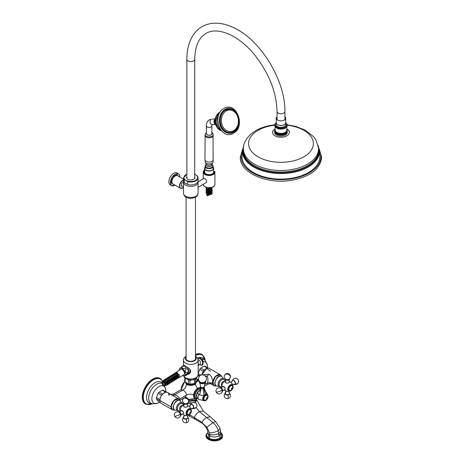 <?xml version="1.0" encoding="UTF-8"?>
<svg xmlns="http://www.w3.org/2000/svg" width="464" height="464" viewBox="0 0 464 464"><rect width="100%" height="100%" fill="white"/><g stroke="black" fill="none" stroke-linecap="round" stroke-linejoin="round"><path stroke-width="0.7" d="M195.118 398.593L188.471 399.376L195.118 398.593M186.151 397.602L185.704 397.062L186.151 397.602M179.846 400.374L185.38 397.178L186.586 395.021L179.945 398.854C178.733 396.679 176.906 395.38 174.464 394.957L182.891 390.096C184.968 391.245 186.197 392.886 186.586 395.021L179.945 398.854L179.284 399.382L179.945 398.854L179.643 399.904L179.945 398.854C178.391 396.488 176.564 395.189 174.464 394.957L172.44 395.409L170.039 393.895L176.14 397.416L172.44 395.409L174.464 394.957L182.891 390.096C184.962 391.256 186.197 392.892 186.586 395.021C189.039 393.861 191.446 393.861 193.813 395.021C191.441 393.861 189.034 393.861 186.586 395.021L185.38 397.178L185.861 397.062L185.461 396.888M181.383 389.499L184.388 382.139A9.431 9.431 0 0 0 181.36 389.366M198.679 380.979L196.84 381.46L198.679 380.979L196.69 380.683L198.679 380.979M180.751 389.864L182.891 390.096C184.95 388.675 186.145 386.756 186.476 384.331L184.759 381.333L186.476 384.331C189.3 385.717 192.171 385.717 195.095 384.331L196.626 380.851L196.858 381.582L195.095 384.331L197.734 388.873L195.095 384.331C192.212 385.706 189.335 385.706 186.476 384.331C186.174 386.721 184.974 388.641 182.891 390.096L180.763 389.859L173.698 393.942L174.464 394.957L173.698 393.942C171.721 394.499 170.503 394.481 170.039 393.895L167.527 392.445A6.287 3.631 120 0 0 162.684 394.127A6.287 3.631 120 0 0 159.941 400.455A6.287 3.631 120 0 0 161.24 403.338L172.37 409.758L171.054 406.876A6.287 3.631 120 0 0 172.359 409.753L172.382 409.77A6.287 3.631 120 0 0 173.542 410.066M159.941 400.455L171.054 406.876L173.809 400.536L178.657 398.872A6.287 3.631 120 0 0 178.646 398.86A6.287 3.631 120 0 0 173.797 400.548A6.287 3.631 120 0 0 171.054 406.876L159.941 400.455C159.662 393.994 169.105 388.542 168.832 395.322L170.039 393.895M199.961 387.631L200.686 386.906L199.961 387.631M209.131 382.725L214.055 385.694A6.287 3.631 -60 0 1 212.738 382.812L207.739 382.812L204.473 384.691L207.739 382.812C208.145 379.697 207.93 377.464 207.101 376.118L205.859 376.832L207.101 376.118L205.25 376.037L207.101 376.118L209.131 374.228L202.269 374.871L209.131 374.228L207.101 376.118C207.913 377.093 208.121 379.32 207.739 382.812L207.872 384.192L207.739 382.812L212.738 382.812L215.493 376.472L220.342 374.808A6.287 3.631 120 0 0 220.33 374.796A6.287 3.631 120 0 0 215.052 376.965L212.785 382.052L214.037 385.688L212.738 382.812C212.738 378.914 211.532 376.049 209.131 374.228C211.538 376.043 212.738 378.908 212.738 382.812A6.287 3.631 -60 0 1 215.482 376.484A6.287 3.631 -60 0 1 220.33 374.796L209.212 368.381A6.287 3.631 -60 0 0 201.782 374.924L206.666 368.393L210.517 371.258M211.538 384.244L212.738 382.812L211.538 384.244C211.085 383.653 209.867 383.641 207.872 384.192L204.23 386.297M195.547 382.91A5.11 2.952 180 0 1 192.224 384.679A5.11 2.952 180 0 1 185.849 382.603A5.11 2.952 180 0 0 192.224 384.679L192.224 384.064L192.224 384.679A5.11 2.952 180 0 0 195.547 382.91M207.101 383.177L207.872 384.192M181.383 389.296L184.388 382.139M196.661 399.191L196.701 400.072L195.205 402.613M187.758 403.552L191.191 403.842M196.701 400.072L203.336 411.098L199.392 411.62L196.179 407.491M189.498 414.601L194.445 417.71C195.095 415.239 196.748 413.209 199.392 411.62L212.912 422.623C215.238 424.49 217.048 427.17 218.353 430.65L218.851 435.98L220.673 433.411L220.632 431.178L218.851 433.457C215.882 434.901 212.883 435.232 209.844 434.443L209.96 435.98L208.139 433.411L207.808 431.34C206.503 428.104 206.805 427.57 202.559 423.504L202.194 422.495C202.6 420.773 204.067 419.102 206.602 417.484L210.192 416.782L215.673 421.538L212.912 422.623L206.787 427.182L209.484 432.784L209.844 434.443M194.08 417.519L194.781 419.009L202.553 423.499M220.667 432.605L221.867 433.991L222.268 435.499L219.965 438.706C216.259 440.464 212.553 440.464 208.846 438.706L206.544 435.499L206.944 433.991L208.081 432.651M199.259 381.391A3.289 1.897 0 0 0 199.439 382.603A3.289 1.897 0 0 0 204.781 383.189A3.289 1.897 0 0 0 205.471 382.603L204.224 386.576A1.769 1.021 0 0 1 203.708 387.295A1.769 1.021 0 0 1 201.208 387.295A1.769 1.021 0 0 1 200.686 386.576L201.208 388.293L199.555 394.986L198.76 394.371A4.953 2.859 120 0 0 198.024 397.288A4.953 2.859 120 0 0 198.667 399.255L197.241 397.758A4.362 2.517 120 0 1 196.672 396.024A4.362 2.517 120 0 1 197.554 393.031L198.76 394.371M202.994 388.316L203.951 395.67L205.233 394.435L206.515 394.191L204.137 387.655L202.994 388.316L201.208 388.293M204.137 387.655L204.224 387.434C204.415 389.708 205.007 391.268 206.004 392.115L206.515 394.191L207.135 394.435A3.538 2.042 120 0 0 207.002 394.348A3.538 2.042 120 0 0 204.038 395.566A3.538 2.042 120 0 0 203.464 400.473A3.538 2.042 120 0 0 203.609 400.542L203.951 395.67L199.555 394.986M199.758 390.688A4.362 2.517 120 0 0 197.554 393.031M197.902 398.454L196.115 398.849C194.723 398.889 193.871 397.932 193.552 395.978A5.939 3.428 -60 0 1 198.151 388.008A5.939 3.428 -60 0 1 199.746 387.655M204.224 387.434L204.224 386.576M182.671 405.623A2.453 1.415 120 0 0 182.567 405.548A2.453 1.415 120 0 0 180.502 406.4A2.453 1.415 120 0 0 180.107 409.805A2.453 1.415 120 0 0 180.223 409.863M176.14 397.416L178.646 398.86A6.287 3.631 120 0 0 173.368 401.035L171.1 406.116L172.359 409.753M224.356 381.559A2.453 1.415 120 0 0 224.245 381.483A2.453 1.415 120 0 0 222.186 382.33A2.453 1.415 120 0 0 221.792 385.741A2.453 1.415 120 0 0 221.908 385.793M207.408 368.155L204.102 366.142A6.131 3.538 120 0 1 205.065 366.229L208.301 368.097M204.572 369.854L204.143 370.017A6.131 3.538 -60 0 0 203.731 370.487A6.131 3.538 -60 0 0 203.18 371.217L203.058 371.786M207.478 368.091A6.131 3.538 -60 0 1 207.942 368.085M199.236 376.542L198.151 374.883M198.134 373.566L199.804 369.269L203.18 371.217M204.102 366.142L200.767 368.068A6.131 3.538 120 0 0 200.355 368.532A6.131 3.538 120 0 0 199.804 369.269M198.151 374.86L199.862 375.846M198.151 373.578L200.929 375.179M200.767 368.068L204.143 370.017M165.729 392.219L162.417 390.207A6.131 3.538 120 0 1 163.386 390.294L166.617 392.161M162.887 393.919L162.464 394.087A6.131 3.538 -60 0 0 162.052 394.551A6.131 3.538 -60 0 0 161.495 395.282L161.373 395.85M165.799 392.161A6.131 3.538 -60 0 1 166.257 392.155M160.063 399.197L159.831 399.579A6.131 3.538 -60 0 0 159.831 400.867L159.97 401.029M160.538 402.688L158.12 401.29L156.455 398.918L159.831 400.867M162.417 390.207L159.082 392.132A6.131 3.538 120 0 0 158.671 392.602A6.131 3.538 120 0 0 158.12 393.333L156.455 397.631A6.131 3.538 120 0 0 156.455 398.918M156.455 397.631L159.831 399.579M158.12 393.333L161.495 395.282M159.082 392.132L162.464 394.087M207.727 396.389A2.749 1.589 120 0 0 204.856 396.297A2.749 1.589 120 0 0 203.882 399.278A2.749 1.589 120 0 0 205.598 400.078L206.886 399.081L207.727 396.389M232.145 384.807A3.538 2.042 120 0 0 232.012 384.72A3.538 2.042 120 0 0 229.048 385.944A3.538 2.042 120 0 0 228.474 390.845A3.538 2.042 120 0 0 228.619 390.914A3.538 2.042 -60 0 1 227.899 388.136A3.538 2.042 -60 0 1 230.243 384.894A3.538 2.042 -60 0 1 231.443 384.557A3.538 2.042 -60 0 1 232.145 384.807M232.737 386.767A2.749 1.589 120 0 0 229.866 386.669A2.749 1.589 120 0 0 228.897 389.65A2.749 1.589 120 0 0 230.608 390.45L231.896 389.458L232.737 386.767M190.466 408.877A3.538 2.042 120 0 0 190.333 408.784A3.538 2.042 120 0 0 187.363 410.008A3.538 2.042 120 0 0 186.795 414.909A3.538 2.042 120 0 0 186.94 414.984A3.538 2.042 -60 0 1 186.215 412.206A3.538 2.042 -60 0 1 188.564 408.958A3.538 2.042 -60 0 1 189.759 408.622A3.538 2.042 -60 0 1 190.466 408.877M191.052 410.831A2.749 1.589 120 0 0 188.187 410.739A2.749 1.589 120 0 0 187.212 413.72A2.749 1.589 120 0 0 188.929 414.514L190.211 413.523L191.052 410.831M188.541 372.998C187.537 374.506 186.412 375.388 185.177 375.654C186.186 374.152 187.305 373.265 188.541 372.998L188.483 373.213A5.011 5.011 0 0 0 188.773 372.517L188.471 369.646A4.251 2.343 -122.1 0 0 184.66 365.957A5.011 5.011 0 0 0 182.572 366.131L179.504 368.787M182.543 375.567L183.883 375.927C185.397 375.631 185.745 374.291 184.933 371.908C183.808 369.535 182.393 368.271 180.687 368.103A4.367 2.413 -122.1 0 0 179.371 369.06A4.367 2.413 -122.1 0 0 179.197 370.243M188.471 369.646A5.011 1.259 157.8 0 1 188.285 369.86C186.174 367.911 185.153 368.549 185.235 371.774A5.011 1.259 157.8 0 1 184.933 371.908M183.193 368.573C181.001 367.308 181.465 366.473 184.573 366.067C186.766 367.331 186.302 368.161 183.193 368.573M188.285 369.86C188.274 372.853 187.253 373.491 185.235 371.774M183.68 375.927A5.011 5.011 0 0 0 185.472 375.724L185.177 375.654M178.42 377.876A3.144 1.734 -122.1 0 0 179.098 377.725L183.959 374.68A3.144 1.734 -122.1 0 0 184.191 371.937A3.144 1.734 -122.1 0 0 180.618 369.35L175.351 372.888M179.098 377.725A3.144 1.734 -122.1 0 0 179.336 374.987L175.757 372.401M178.895 377.615L177.341 372.708L176.129 372.453L174.737 373.323M175.984 373.445L178.402 375.295L178.634 377.052M178.495 377.771L178.82 377.673L176.645 373.149L174.992 373.114M174.592 374.32L177.01 376.165L177.242 377.922M177.103 378.641L178.263 378.021L176.088 373.497L174.435 373.462L173.35 374.199M177.428 378.543L175.259 374.019L173.6 373.984M173.205 375.19L175.624 377.035L175.856 378.798M175.717 379.511L176.871 378.891L174.702 374.367L173.049 374.332L171.958 375.069M176.042 379.413L173.867 374.889L172.214 374.854M171.819 376.06L174.238 377.905L174.47 379.668M174.331 380.387L175.485 379.761L173.316 375.237L171.657 375.202L170.572 375.939M174.655 380.283L172.48 375.759L170.827 375.724M170.427 376.93L172.846 378.775L173.078 380.538M172.939 381.257L174.099 380.631L171.924 376.107L170.271 376.072L169.186 376.809M173.263 381.153L171.094 376.629L169.435 376.6M169.041 377.8L171.46 379.645L171.692 381.408M171.552 382.127L172.707 381.501L170.537 376.977L168.884 376.948L167.794 377.679M171.877 382.029L169.702 377.499L168.049 377.47M167.655 378.67L170.073 380.521L170.305 382.278M170.166 382.997L171.32 382.377L169.151 377.847L167.492 377.818L166.408 378.549M170.491 382.899L168.316 378.369L166.663 378.34M166.263 379.546L168.681 381.391L168.913 383.148M168.774 383.867L169.934 383.247L167.759 378.723L166.106 378.688L165.022 379.424M169.099 383.769L166.93 379.245L165.271 379.21M164.877 380.416L167.295 382.261L167.527 384.024M167.388 384.737L168.542 384.117L166.373 379.593L164.72 379.558L163.63 380.294M167.713 384.639L165.538 380.115L163.885 380.08M163.618 385.654A2.361 1.299 -122.1 0 0 164.801 385.77A2.361 1.299 -122.1 0 0 164.975 383.716A2.361 1.299 -122.1 0 0 162.296 381.773A2.361 1.299 -122.1 0 0 162.122 383.827A2.361 1.299 -122.1 0 0 163.618 385.654L163.635 386.123L164.471 385.601M162.296 381.773L164.169 381.454L165.909 383.131L166.013 385.01L164.801 385.77M164.384 383.74A1.375 0.76 -122.1 0 0 162.818 382.609A1.375 0.76 -122.1 0 0 162.713 383.803A1.375 0.76 -122.1 0 0 164.279 384.934A1.375 0.76 -122.1 0 0 164.384 383.74M165.323 385.439L166.327 385.509L167.156 384.987L164.987 380.463L163.328 380.428L162.499 380.95L163.635 386.123M166.327 385.509L164.152 380.985L162.499 380.95M211.758 187.462L207.431 188.187L209.763 188.256L210.905 187.676M210.528 187.74L206.538 187.497M212.007 187.903L212.042 188.227L207.014 190.031L209.763 189.863L211.178 188.987M207.014 188.425L206.149 187.369M207.431 188.187L206.805 187.676M212.031 187.375L207.014 189.387L206.149 188.384L206.149 187.421M212.007 189.509L212.042 189.828L207.014 191.638L209.763 191.464L211.178 190.594M207.014 190.031L206.225 188.709M207.431 189.788L206.805 189.283M211.955 188.709L212.042 189.19L207.014 190.994L206.149 189.991L206.149 189.028M212.007 191.116L212.042 191.435L207.014 193.239L209.763 193.07L211.178 192.2M207.014 191.638L206.225 190.31M207.431 191.394L206.805 190.884M211.955 190.31L212.042 190.791L207.014 192.601L206.149 191.597L206.149 190.634M212.007 192.717L212.042 193.041L207.014 194.845L209.763 194.671L211.178 193.801M207.014 193.239L206.225 191.916M207.431 193.001L206.805 192.49M211.955 191.916L212.042 192.398L207.014 194.201L206.149 193.198L206.149 192.235M207.014 195.24A2.361 1.363 180 0 1 206.741 194.602L206.741 194.056M205.094 168.27A4.164 2.407 0 0 0 204.955 168.693M213.243 168.693A4.164 2.407 0 0 0 213.104 168.27M213.104 167.788A4.164 2.407 180 0 1 213.266 168.449A4.164 2.407 180 0 1 210.267 170.758A4.164 2.407 180 0 1 204.931 168.449A4.164 2.407 180 0 1 205.094 167.788M213.104 167.243A4.518 2.61 180 0 1 213.614 168.519A4.518 2.61 180 0 1 210.372 170.955A4.518 2.61 180 0 1 204.578 168.519A4.518 2.61 180 0 1 205.094 167.243M207.014 194.845L207.014 195.808L212.042 194.004L212.042 193.041M211.955 193.523L212.042 194.004M206.335 435.853A8.091 4.675 0 0 0 212.953 440.8A8.091 4.675 0 0 0 222.169 437.517M208.075 432.587A8.091 4.675 0 0 0 206.637 434.182A8.091 4.675 0 0 0 212.129 439.982A8.091 4.675 0 0 0 222.169 436.815A8.091 4.675 0 0 0 220.667 432.535M179.812 409.521L180.229 409.758A3.538 2.042 -60 0 1 182.596 405.669A3.538 2.042 -60 0 1 182.723 405.594M187.595 406.348L187.044 406.934C184.939 407.549 183.837 407.177 183.738 405.809M181.349 410.385L183.379 412.113L183.315 413.76M183.28 402.682A2.395 1.38 -0 0 0 184.121 403.964L183.912 405.368A2.042 1.177 -0 0 0 183.68 405.664A2.042 1.177 -0 0 0 183.715 406.383A2.042 1.177 -0 0 0 185.646 407.172A2.042 1.177 -0 0 0 187.572 406.383A2.042 1.177 -0 0 0 187.607 406.319A2.042 1.177 -0 0 0 187.375 405.368L187.375 403.842M180.345 415.953A2.395 1.38 -120 0 0 181.041 414.584L182.352 414.062A2.042 1.177 -120 0 0 183.332 413.726A2.042 1.177 -120 0 0 183.297 412.171A2.042 1.177 -120 0 0 181.401 410.385A2.042 1.177 -120 0 0 180.624 411.063L179.516 411.945A2.395 1.38 -120 0 0 177.985 411.858M185.977 415.5A2.042 1.177 180 0 1 184.91 415.437M189.84 406.893A2.042 1.177 60 0 1 190.431 407.786M221.496 385.456L221.914 385.694A3.538 2.042 -60 0 1 224.28 381.605A3.538 2.042 -60 0 1 224.408 381.524M229.274 382.284L228.729 382.87C226.623 383.484 225.521 383.107 225.423 381.739M223.033 386.321L225.063 388.049L224.994 389.696M224.965 378.618A2.395 1.38 0 0 0 225.8 379.9L225.597 381.298A2.042 1.177 0 0 0 225.365 381.599A2.042 1.177 0 0 0 225.4 382.313A2.042 1.177 0 0 0 227.325 383.107A2.042 1.177 0 0 0 229.257 382.313A2.042 1.177 0 0 0 229.291 382.255A2.042 1.177 0 0 0 229.059 381.298L229.059 379.778M222.03 391.883A2.395 1.38 -120 0 0 222.72 390.52L224.037 389.998A2.042 1.177 -120 0 0 225.017 389.661A2.042 1.177 -120 0 0 224.976 388.107A2.042 1.177 -120 0 0 223.085 386.321A2.042 1.177 -120 0 0 222.308 386.999L221.195 387.875A2.395 1.38 -120 0 0 219.663 387.794M227.662 391.436A2.042 1.177 180 0 1 226.589 391.372M231.524 382.823A2.042 1.177 60 0 1 232.116 383.716M284.896 116.626A4.715 2.72 180 0 1 285.685 118.134A4.715 2.72 180 0 1 282.298 120.744A4.715 2.72 180 0 1 276.254 118.134A4.715 2.72 180 0 1 277.037 116.626M285.685 118.134L285.685 122.786A4.715 2.72 180 0 1 282.298 125.396A4.715 2.72 180 0 1 276.254 122.786L276.254 118.134M285.377 123.749A4.715 2.72 180 0 1 282.298 127.322A4.715 2.72 180 0 1 277.507 126.562A4.715 2.72 180 0 1 276.556 123.749M282.628 128.94A5.893 3.405 180 0 1 275.703 127.206M286.862 126.591L286.862 130.007A5.893 3.405 180 0 1 282.628 133.272A5.893 3.405 180 0 1 275.071 130.007L275.071 126.591M287.204 130.987A6.287 3.631 180 0 1 287.257 131.451A6.287 3.631 180 0 1 282.738 134.931A6.287 3.631 180 0 1 274.676 131.451A6.287 3.631 180 0 1 274.729 130.987M287.257 131.451L287.257 132.414A6.287 3.631 180 0 1 282.738 135.894A6.287 3.631 180 0 1 274.676 132.414L274.676 131.451M275.059 129.004A8.352 4.82 180 0 1 275.071 128.998A8.352 4.82 180 0 0 273.284 130.523L272.583 131.405M286.862 128.998A8.352 4.82 180 0 1 288.649 130.523A8.352 4.82 180 0 1 286.874 135.819A8.352 4.82 180 0 1 283.318 137.037A8.352 4.82 180 0 1 274.723 135.616A8.352 4.82 180 0 1 273.284 130.523M319.464 150.417L319.841 155.713A38.906 22.463 180 0 1 291.92 178.193A38.906 22.463 180 0 1 242.092 155.713L242.475 150.417A38.529 22.243 180 0 0 291.815 172.678A38.529 22.243 180 0 0 319.464 150.417L318.101 145.325M195.501 354.484A14.738 8.509 -60 0 1 202.205 354.612A14.738 8.509 -60 0 1 202.362 354.728M145.992 404.231A14.738 8.509 -60 0 1 145.818 404.156A14.738 8.509 -60 0 1 147.72 383.479A14.738 8.509 -60 0 1 160.527 378.676A14.738 8.509 -60 0 1 160.677 378.792M189.637 373.433A5.11 2.952 60 0 1 188.871 373.404M188.796 374.071L188.709 374.117C191.197 372.36 191.197 370.353 188.709 368.091L183.686 365.22L183.437 365.951L183.413 360.122A7.366 4.251 0 0 0 185.31 362.97A7.366 4.251 0 0 0 188.709 364.205A7.366 4.251 0 0 0 198.151 360.122L197.484 357.947L195.501 356.166M188.709 374.117L187.241 374.57M186.07 357.959A4.814 2.778 0 0 0 185.971 358.521A4.814 2.778 0 0 0 189.428 361.183A4.814 2.778 0 0 0 195.599 358.521A4.814 2.778 0 0 0 195.501 357.959M184.017 365.916A4.657 2.691 60 0 1 184.481 365.307M190.211 372.72A4.657 2.691 60 0 1 190.054 372.818L189.364 373.218A4.657 2.691 60 0 1 188.343 373.433M184.423 365.934L184.968 365.615A4.124 2.384 60 0 1 185.049 365.574M189.538 368.903A4.124 2.384 60 0 1 189.097 372.76L188.546 373.079M190.13 369.675A4.657 2.691 60 0 1 189.364 373.218M185.333 378.206L185.119 382.034A6.131 3.538 0 0 1 184.707 381.153L184.707 377.667M187.427 379.279L188.448 380.057A6.131 3.538 180 0 0 189.057 380.178A6.131 3.538 180 0 0 189.973 380.294L194.526 379.587A6.131 3.538 180 0 0 195.64 378.943L195.802 378.502M196.864 377.667L196.864 380.213L195.64 382.846L195.64 378.943M185.119 382.034L188.448 383.954A6.131 3.538 0 0 0 189.057 384.082A6.131 3.538 0 0 0 189.973 384.192L194.526 383.49A6.131 3.538 0 0 0 195.64 382.846M194.526 383.49L194.526 379.587M189.973 384.192L189.973 380.294M188.448 383.954L188.448 380.057M198.151 363.544L198.151 365.023M198.151 362.964A2.453 1.415 60 0 1 198.151 365.597L200.431 364.286L200.036 360.882A2.453 1.415 60 0 0 198.151 359.96M203.481 171.152A5.858 3.381 0 0 0 203.244 172.103A5.858 3.381 0 0 0 207.205 175.305A5.858 3.381 0 0 0 213.73 174.174A5.858 3.381 0 0 0 214.716 173.055A5.858 3.381 0 0 0 214.954 172.103A5.858 3.381 0 0 0 214.873 171.552L214.124 171.61L213.405 172.817C212.669 174.992 205.239 175.438 204.653 172.301A4.443 2.569 0 0 1 204.723 171.808M187.589 184.521L187.589 181.633A7.273 4.199 0 0 0 188.738 181.894A7.273 4.199 0 0 0 198.053 177.863L198.053 180.751A7.273 4.199 0 0 1 188.738 184.782A7.273 4.199 0 0 1 187.589 184.521L184.254 182.596L184.254 179.707L185.919 180.351A6.879 3.973 0 0 0 187.572 181.053A6.879 3.973 0 0 0 188.848 181.354A6.879 3.973 0 0 0 196.701 179.568A6.879 3.973 0 0 0 195.646 174.737L194.712 174.215M186.853 174.186L183.512 177.863L183.512 180.751A7.273 4.199 0 0 0 184.254 182.596M197.316 176.018L198.053 177.863A7.273 4.199 0 0 0 197.316 176.018L195.646 174.737A6.879 3.973 0 0 0 194.712 174.284M187.589 181.633L185.919 180.351A6.879 3.973 0 0 1 186.853 174.284M186.853 176.68A4.205 2.43 0 0 0 186.58 177.544A4.205 2.43 0 0 0 189.602 179.875A4.205 2.43 0 0 0 194.99 177.544A4.205 2.43 0 0 0 194.712 176.68M194.955 177.863A4.205 2.43 0 0 0 194.712 177.323M186.853 177.323A4.205 2.43 0 0 0 186.615 177.863M179.226 174.481L177.149 172.962A6.879 3.973 120 0 0 170.793 176.105A6.879 3.973 120 0 0 169.441 184.075A6.879 3.973 120 0 0 170.271 184.875L171.523 185.594A6.879 3.973 120 0 0 175.032 185.211M183.512 182.149A2.262 1.305 120 0 0 182.88 182.364A2.262 1.305 120 0 0 181.285 185.136A2.262 1.305 120 0 0 181.476 185.907A2.262 1.305 120 0 0 182.456 186.232M183.512 182.253A2.065 1.189 120 0 0 182.81 182.41M181.285 185.049A2.065 1.189 120 0 0 181.459 185.675A2.065 1.189 120 0 0 181.708 185.919A2.065 1.189 120 0 0 182.074 186.012M203.702 178.704C205.506 178.408 206.48 179.585 206.631 182.236L206.236 182.578M203.887 178.489L198.035 181.865M220.232 112.027A9.935 7.801 86.2 0 0 219.93 112.189L216.514 116.162L215.58 121.98L217.459 127.53L221.479 130.807M230.637 109.272A11.82 9.286 86.2 0 0 230.469 109.231A11.82 9.286 86.2 0 0 225.098 110.09A11.82 9.286 86.2 0 0 220.539 124.903A11.82 9.286 86.2 0 0 232 132.228A11.82 9.286 86.2 0 0 232.157 132.165M233.63 130.686A10.823 8.497 -93.8 0 1 222.25 125.234A10.823 8.497 -93.8 0 1 226.177 110.948A10.823 8.497 86.2 0 1 237.556 116.4A10.823 8.497 86.2 0 1 233.63 130.686M215.255 119.097L214.797 119.567A2.749 2.158 86.2 0 0 215.093 124.056L215.609 124.462M215.203 119.416A3.996 3.138 86.2 0 0 215.516 124.149M213.243 159.761A4.147 2.395 0 0 1 213.08 160.335A4.147 2.395 0 0 1 212.031 161.356A4.147 2.395 180 0 1 210.267 161.959A4.147 2.395 180 0 1 204.955 159.761L205.1 161.739A4.002 2.314 0 0 0 205.935 163.055A4.002 2.314 0 0 0 210.227 163.856A4.002 2.314 0 0 0 211.926 163.276A4.002 2.314 0 0 0 212.263 163.055A4.002 2.314 0 0 0 212.941 162.29A4.002 2.314 0 0 0 213.098 161.739L213.063 135.975M206.457 132.344L205.024 134.537L205.024 135.43A4.077 2.355 0 0 0 210.244 137.692A4.077 2.355 0 0 0 211.978 137.095A4.077 2.355 0 0 0 213.011 136.097A4.077 2.355 0 0 0 213.173 135.43L212.785 133.284L211.851 132.408M207.153 134.711A2.749 1.589 0 0 0 211.045 134.711A2.749 1.589 0 0 0 211.851 133.591L211.851 125.877A2.749 1.589 180 0 1 211.045 127.003A2.749 1.589 180 0 1 207.153 127.003L206.347 125.877L206.347 133.591A2.749 1.589 0 0 0 207.153 134.711M215.441 124.329A2.749 2.14 -91.1 0 1 214.182 122.856A2.749 2.14 -91.1 0 1 214.838 119.521M213.051 169.215A4.002 2.314 0 0 0 213.104 168.838L213.104 166.344A4.002 2.314 0 0 1 212.941 166.994A4.002 2.314 0 0 1 211.926 167.974A4.002 2.314 180 0 1 210.227 168.56A4.002 2.314 0 0 1 205.094 166.344A4.002 2.314 0 0 1 205.656 165.161A4.002 2.314 0 0 1 205.801 165.027M213.104 166.344A4.002 2.314 0 0 0 212.541 165.161A4.002 2.314 0 0 0 212.39 165.027M205.094 166.344L205.094 168.838A4.002 2.314 0 0 0 205.146 169.215M195.599 398.767L188.616 399.759M197.107 398.738L195.721 399.864L188.744 400.867L195.599 399.893M196.266 399.51L194.955 400.681L188.651 401.441M196.661 399.568L194.955 401.975L194.955 402.769M183.297 402.334L184.121 403.964A2.395 1.38 -0 0 0 187.166 403.964L188.082 402.59L192.079 402.88M194.225 402.329L194.955 401.975M189.851 414.886L189.84 416.399L194.776 419.004M194.445 417.71L200.895 421.608L201.33 422.646M200.895 421.608L206.787 427.182M215.673 421.538L220.116 428.527L218.353 430.65C215.406 432.164 212.454 432.871 209.484 432.784M218.851 435.98C215.888 437.366 212.924 437.366 209.96 435.98L209.044 438.225L208.092 432.709M208.846 438.706L209.044 438.225C212.634 439.936 216.212 439.936 219.768 438.225L220.667 432.663M205.656 381.077L205.471 382.603A3.289 1.897 0 0 0 205.651 381.391M199.3 381.141A3.196 1.844 0 0 0 199.3 381.147A3.196 1.844 0 0 0 201.005 383.078A3.196 1.844 0 0 0 204.717 382.742A3.196 1.844 0 0 0 205.61 381.141M205.047 381.756A3.932 3.932 0 0 0 200.489 375.393A3.932 3.932 0 0 0 199.868 381.756A3.103 1.792 180 0 0 200.262 382.034A3.103 1.792 180 0 0 204.647 382.034A3.103 1.792 0 0 0 205.047 381.756L205.071 381.733M205.233 394.435L203.708 387.997M200.048 390.34A4.321 2.494 -60 0 0 199.532 390.589A4.321 2.494 120 0 0 196.73 394.325A4.321 2.494 120 0 0 197.293 397.81M197.618 398.153A5.017 2.894 -60 0 1 196.985 398.205A5.017 2.894 -60 0 1 195.576 393.46A5.017 2.894 -60 0 1 200.39 389.052A5.017 2.894 -60 0 1 200.46 389.058M197.879 398.431A5.794 3.347 -60 0 1 196.405 398.733A5.794 3.347 -60 0 1 194.776 393.252A5.794 3.347 -60 0 1 200.338 388.159A5.794 3.347 -60 0 1 200.628 388.194M183.524 405.2L182.381 403.512A4.13 2.384 120 0 0 178.866 404.91A4.13 2.384 120 0 0 178.251 410.663L180.281 410.808M182.456 403.564A4.472 2.581 120 0 0 179.527 402.984A4.472 2.581 120 0 0 178.014 404.306A4.472 2.581 120 0 0 176.372 408.662A4.472 2.581 120 0 0 178.333 410.704M179.777 400.432A5.504 3.178 120 0 0 179.643 400.345L179.922 400.507A5.504 3.178 120 0 0 177.173 400.78A5.504 3.178 120 0 0 175.305 402.41A5.504 3.178 120 0 0 174.423 410.037L178.657 410.646M179.643 400.345A5.504 3.178 120 0 0 175.027 402.247L173.037 406.696L174.284 409.95M179.504 399.736A6.287 3.631 120 0 0 178.675 398.878L179.887 400.484A6.177 3.567 120 0 0 173.629 401.221A6.177 3.567 120 0 0 171.373 407.415A6.177 3.567 120 0 0 174.377 410.014M178.646 398.86L178.675 398.878A6.287 3.631 120 0 0 173.397 401.047A6.287 3.631 120 0 0 172.382 409.77L174.383 410.019M225.202 381.135L224.06 379.448A4.13 2.384 120 0 0 220.551 380.845A4.13 2.384 120 0 0 219.936 386.593L221.966 386.744M224.135 379.5A4.472 2.581 120 0 0 221.212 378.92A4.472 2.581 120 0 0 219.698 380.242A4.472 2.581 120 0 0 218.057 384.598A4.472 2.581 120 0 0 220.017 386.634M221.461 376.368A5.504 3.178 120 0 0 221.322 376.281L221.606 376.443A5.504 3.178 120 0 0 218.857 376.716A5.504 3.178 120 0 0 216.99 378.34A5.504 3.178 120 0 0 216.102 385.973L220.336 386.582M221.322 376.281A5.504 3.178 120 0 0 216.705 378.177L214.722 382.632L215.969 385.886M221.189 375.672A6.287 3.631 120 0 0 220.354 374.813L221.572 376.42A6.177 3.567 120 0 0 215.313 377.157A6.177 3.567 120 0 0 213.057 383.351A6.177 3.567 120 0 0 216.056 385.944M220.33 374.796L220.354 374.813A6.287 3.631 120 0 0 215.081 376.983A6.287 3.631 120 0 0 214.066 385.706A6.287 3.631 120 0 0 215.226 385.996M207.002 394.348L207.28 394.504A3.538 2.042 120 0 0 204.311 395.728A3.538 2.042 120 0 0 203.742 400.635L203.464 400.473M206.173 400.038A3.144 1.815 120 0 0 206.857 399.365A3.144 1.815 120 0 0 207.739 395.374A3.144 1.815 120 0 0 204.723 396.094A3.144 1.815 120 0 0 203.69 399.788A3.144 1.815 120 0 0 206.173 400.038M206.834 397.938L206.393 398.472L206.834 397.938M206.497 398.019A5.307 1.218 39.6 0 1 206.625 398.211A5.307 1.218 -140.4 0 1 206.735 398.39M232.012 384.72L232.29 384.882A3.538 2.042 120 0 0 229.326 386.1A3.538 2.042 120 0 0 228.752 391.007L228.474 390.845M231.182 390.415A3.144 1.815 120 0 0 231.867 389.743A3.144 1.815 120 0 0 232.754 385.746A3.144 1.815 120 0 0 229.732 386.466A3.144 1.815 120 0 0 228.7 390.16A3.144 1.815 120 0 0 231.182 390.415M231.843 388.316L231.408 388.844L231.843 388.316M231.507 388.397A5.307 1.218 39.6 0 1 231.635 388.583A5.307 1.218 -140.4 0 1 231.745 388.762M190.333 408.784L190.605 408.946A3.538 2.042 120 0 0 187.642 410.164A3.538 2.042 120 0 0 187.073 415.071L186.795 414.909M189.498 414.48A3.144 1.815 120 0 0 190.182 413.807A3.144 1.815 120 0 0 191.069 409.811A3.144 1.815 120 0 0 188.053 410.53A3.144 1.815 120 0 0 187.021 414.23A3.144 1.815 120 0 0 189.498 414.48M190.165 412.38L189.724 412.914L190.165 412.38M189.822 412.461A5.307 1.218 39.6 0 1 189.95 412.653A5.307 1.218 -140.4 0 1 190.06 412.832M176.662 373.619L176.645 373.149M175.276 374.489L175.259 374.019M173.884 375.359L173.867 374.889M172.498 376.229L172.48 375.759M171.112 377.099L171.094 376.629M169.72 377.969L169.702 377.499M168.333 378.844L168.316 378.369M166.947 379.714L166.93 379.245M165.555 380.584L165.538 380.115M164.169 381.454L164.152 380.985M183.413 402.822A2.262 1.305 -0 0 0 185.501 403.924A2.262 1.305 -0 0 0 187.816 402.984A2.262 1.305 -0 0 0 187.879 402.822M183.535 402.943A2.181 1.259 -0 0 0 185.617 403.883A2.181 1.259 -0 0 0 187.74 402.972A2.181 1.259 -0 0 0 187.752 402.943M184.243 403.436A2.129 1.23 -0 0 0 185.055 403.692A2.129 1.23 -0 0 0 187.044 403.436A3.103 3.103 0 0 0 188.425 402.05A3.103 2.436 -153.5 0 0 185.646 398.129A3.103 2.436 26.5 0 0 182.862 399.284A3.103 3.103 0 0 0 184.243 403.436M187.166 403.964A2.395 1.38 -0 0 0 187.943 403.286M180.403 415.767A2.262 1.305 -120 0 0 180.513 413.847A2.262 1.305 -120 0 0 178.17 411.899M180.444 415.599A2.181 1.259 -120 0 0 180.461 413.853A2.181 1.259 -120 0 0 178.338 411.945M180.334 413.911A2.129 1.23 -120 0 0 179.116 412.31A3.103 3.103 0 0 0 174.51 416.005A3.103 0.702 -20.6 0 0 175.224 416.179A3.103 0.702 159.4 0 0 178.396 415.268A3.103 0.702 159.4 0 0 180.334 413.911A2.129 1.23 -120 0 1 180.519 414.741A3.103 3.103 0 0 1 174.51 416.005M180.305 416.063L181.041 414.584A2.395 1.38 -120 0 0 180.832 413.702A2.395 1.38 -120 0 0 179.516 411.945L177.869 411.841M187.868 417.936A2.262 1.305 180 0 1 186.319 418.951M186.267 418.957A2.262 1.305 180 0 1 183.419 417.936M186.232 419.004A3.103 0.702 80.6 0 1 186.151 422.727A3.103 3.103 0 0 0 188.082 417.739M187.352 416.457A2.395 1.38 180 0 1 186.308 418.754A2.395 1.38 180 0 1 183.587 418.134A2.395 1.38 180 0 1 183.935 416.457M187.375 414.961L187.178 416.365A2.395 1.38 180 0 1 187.178 416.365C188.471 417.867 188.181 418.743 186.302 418.992C183.75 419.41 183.025 418.534 184.121 416.359L184.109 416.365A2.395 1.38 180 0 1 184.121 416.359L183.912 414.961M191.261 404.353A2.262 1.305 60 0 1 193.244 405.64A2.262 1.305 60 0 1 193.575 408.094M191.029 404.254A3.103 2.436 -146.5 0 1 191.278 403.703A3.103 3.103 0 0 0 190.982 404.266M193.743 407.978A3.103 2.436 33.5 0 0 196.458 407.131A3.103 3.103 0 0 0 195.582 402.827A3.103 3.103 0 0 0 191.278 403.703M188.935 406.267L190.246 405.745A2.395 1.38 60 0 1 190.455 404.736A2.395 1.38 60 0 1 192.751 405.298A2.395 1.38 60 0 1 193.413 408.332A2.395 1.38 60 0 1 191.945 408.494M190.246 405.745L190.472 404.666C192.479 403.825 193.517 405.031 193.598 408.285L191.783 408.39A2.395 1.38 60 0 1 191.771 408.384L190.762 409.062M225.092 378.757A2.262 1.305 0 0 0 227.186 379.859A2.262 1.305 0 0 0 229.5 378.92A2.262 1.305 0 0 0 229.558 378.757M225.22 378.879A2.181 1.259 0 0 0 227.302 379.819A2.181 1.259 0 0 0 229.425 378.908A2.181 1.259 0 0 0 229.436 378.879M225.922 379.372A2.129 1.23 0 0 0 226.739 379.627A2.129 1.23 0 0 0 228.729 379.372A3.103 3.103 0 0 0 230.103 377.986A3.103 2.436 -153.5 0 0 227.325 374.065A3.103 2.436 26.5 0 0 224.547 375.214A3.103 3.103 0 0 0 225.922 379.372M224.982 378.27L225.8 379.9A2.395 1.38 0 0 0 228.851 379.9A2.395 1.38 0 0 0 229.628 379.221M222.088 391.703A2.262 1.305 -120 0 0 222.192 389.783A2.262 1.305 -120 0 0 219.855 387.834M222.128 391.535A2.181 1.259 -120 0 0 222.146 389.783A2.181 1.259 -120 0 0 220.017 387.881M222.018 389.841A2.129 1.23 -120 0 0 220.8 388.246A3.103 3.103 0 0 0 216.195 391.941A3.103 0.702 -20.6 0 0 216.908 392.115A3.103 0.702 159.4 0 0 220.081 391.204A3.103 0.702 159.4 0 0 222.018 389.841A2.129 1.23 -120 0 1 222.204 390.676A3.103 3.103 0 0 1 216.195 391.941M221.983 391.993L222.552 391.506L222.72 390.52A2.395 1.38 -120 0 0 222.517 389.638A2.395 1.38 -120 0 0 221.195 387.875L220.261 387.527L219.547 387.776M229.552 393.872A2.262 1.305 180 0 1 228.004 394.881M227.952 394.893A2.262 1.305 180 0 1 225.104 393.872M227.917 394.939A3.103 0.702 80.6 0 1 227.836 398.657A3.103 3.103 0 0 0 229.761 393.675M229.036 392.393A2.395 1.38 180 0 1 227.986 394.69A2.395 1.38 180 0 1 225.272 394.069A2.395 1.38 180 0 1 225.62 392.393M229.059 390.897L228.856 392.3A2.395 1.38 180 0 0 228.851 392.295C230.156 393.803 229.866 394.678 227.986 394.928C225.434 395.345 224.704 394.47 225.8 392.295L225.794 392.3A2.395 1.38 180 0 1 225.8 392.295L225.597 390.897M232.945 380.289A2.262 1.305 60 0 1 234.929 381.576A2.262 1.305 60 0 1 235.254 384.03M232.713 380.19A3.103 2.436 -146.5 0 1 232.963 379.633A3.103 3.103 0 0 0 232.667 380.202M235.428 383.914A3.103 2.436 33.5 0 0 238.142 383.061A3.103 3.103 0 0 0 237.266 378.763A3.103 3.103 0 0 0 232.963 379.633M230.62 382.203L231.93 381.681A2.395 1.38 60 0 1 232.133 380.666A2.395 1.38 60 0 1 234.436 381.228A2.395 1.38 60 0 1 235.097 384.267A2.395 1.38 60 0 1 233.63 384.43M231.93 381.681L232.157 380.602C234.163 379.761 235.202 380.967 235.283 384.215L233.462 384.325A2.395 1.38 60 0 1 233.456 384.32L232.447 384.998M282.97 125.251A3.613 2.088 180 0 1 281.984 125.518A3.613 2.088 180 0 1 278.963 125.251M285.679 122.861A5.696 3.289 180 0 1 283.284 127.716A5.696 3.289 180 0 1 282.57 127.867A5.696 3.289 180 0 1 276.364 126.649A5.696 3.289 180 0 1 276.254 122.861M285.685 122.6L286.92 123.929L287.257 125.222A6.287 3.631 180 0 0 287.257 125.205A6.287 3.631 180 0 1 283.521 128.511A6.287 3.631 180 0 1 282.738 128.673A6.287 3.631 180 0 1 274.676 125.193L275.019 123.911L276.254 122.6M285.946 127.438A6.287 3.631 180 0 1 282.738 128.702L277.199 128.128L274.676 125.222A32.422 18.717 180 0 0 271.84 125.628A32.422 18.717 180 0 0 258.042 130.355A32.422 18.717 180 0 0 253.083 153.143A32.422 18.717 180 0 0 290.093 161.553A32.422 18.717 180 0 0 303.891 156.826A32.422 18.717 180 0 0 311.988 138.144A32.422 18.717 180 0 0 287.257 125.228A6.287 3.631 180 0 1 285.946 127.438M275.071 129.085L274.676 130.459A6.287 3.631 180 0 0 282.738 133.939A6.287 3.631 0 0 0 287.257 130.459A6.287 3.631 180 0 1 287.257 130.488A6.287 3.631 180 0 1 284.2 133.597A6.287 3.631 180 0 1 282.738 133.968A6.287 3.631 180 0 1 274.676 130.488A6.287 3.631 180 0 1 274.676 130.471L274.676 130.488C275.564 133.493 278.232 134.74 282.669 134.224C285.261 133.905 286.787 132.658 287.257 130.488L286.862 129.085M318.484 147.917A37.549 21.68 180 0 1 291.537 169.615A37.549 21.68 180 0 1 243.449 147.917L243.345 149.362A37.654 21.738 180 0 0 291.566 171.117A37.654 21.738 180 0 0 318.588 149.362L318.484 147.917L315.827 139.716L313.71 136.793L305.387 130.193L295.841 126.405L287.222 124.799M318.327 146.508A38.089 21.994 180 0 1 291.694 171.9A38.089 21.994 180 0 1 243.606 146.508M319.476 150.638A39.887 23.032 180 0 1 292.198 178.739A39.887 23.032 180 0 1 253.071 173.101A39.887 23.032 180 0 1 242.457 150.638M196.864 379.569A9.843 5.684 120 0 0 198.58 379.453L196.864 379.813M207.495 367.633L207.356 365.203A9.843 5.684 120 0 0 203.151 361.659M207.356 365.203L205.146 360.435A11.368 6.566 120 0 0 201.678 359.043M197.623 358.173A12.047 6.954 -60 0 1 203.882 358.945L205.146 360.435A14.297 8.253 120 0 0 195.501 355.581M205.221 360.528L202.519 354.838A14.697 8.485 120 0 0 195.501 354.867M163.531 386.042A9.843 5.684 120 0 0 155.498 389.557A9.843 5.684 120 0 0 151.96 399.922A9.843 5.684 120 0 0 157.563 403.32L152.331 403.784L150.406 403.436A12.047 6.954 -60 0 1 150.997 386.245A12.047 6.954 -60 0 1 161.808 382.603M161.913 383.386A11.368 6.566 120 0 0 152.888 387.556A11.368 6.566 120 0 0 152.331 403.784M165.816 391.697L165.677 389.267A9.843 5.684 120 0 0 163.664 386.112M162.4 381.019A14.297 8.253 120 0 0 148.555 384.105A14.297 8.253 120 0 0 143.486 399.556A14.297 8.253 120 0 0 152.32 403.784M162.551 380.915L160.834 378.902A14.697 8.485 120 0 0 148.062 383.687A14.697 8.485 120 0 0 146.166 404.312L152.447 403.808M186.07 356.996A5.406 3.12 0 0 0 186.766 360.603A5.406 3.12 0 0 0 189.266 361.514A5.406 3.12 0 0 0 195.008 360.464A5.406 3.12 0 0 0 195.501 356.996M183.715 375.927A7.366 4.251 0 0 0 188.338 378.734A7.366 4.251 0 0 0 188.709 378.804A7.366 4.251 0 0 0 198.151 374.721L198.151 360.122M197.89 358.724A3.695 2.134 60 0 1 201.289 359.757A3.695 2.134 60 0 1 202.548 363.962A3.695 2.134 60 0 1 199.885 364.605M197.908 358.788A3.637 2.1 60 0 1 201.272 359.786A3.637 2.1 60 0 1 202.513 363.904A3.637 2.1 60 0 1 199.926 364.582M202.06 359.583A3.538 0.812 -39.6 0 1 202.345 359.664A3.538 3.538 0 0 0 201.469 358.904M284.896 119.637L284.896 111.534A3.932 2.268 180 0 1 283.742 113.141A3.932 2.268 180 0 1 278.185 113.135A3.932 2.268 180 0 1 277.037 111.534L277.037 119.637M186.853 178.408L186.853 59.317A3.932 2.268 0 0 0 188.001 60.917A3.932 2.268 0 0 0 193.558 60.923A3.932 2.268 0 0 0 194.712 59.317L194.712 178.408M204.641 169.957A5.464 3.155 0 0 0 203.858 170.897A5.464 3.155 0 0 0 206.613 174.592A5.464 3.155 0 0 0 213.417 173.716A5.464 3.155 0 0 0 214.339 172.672A5.464 3.155 0 0 0 214.513 171.384M204.659 170.41A5.034 2.906 0 0 0 204.264 170.967A5.034 2.906 0 0 0 206.254 174.186A5.034 2.906 0 0 0 212.17 174.087A5.034 2.906 0 0 0 213.927 172.602A5.034 2.906 0 0 0 214.124 171.61M213.463 172.73A4.443 2.569 0 0 0 213.533 172.417M203.244 184.307A5.858 3.381 0 0 0 207.913 187.607A5.858 3.381 0 0 0 214.467 185.646A5.858 3.381 0 0 0 214.716 185.252A5.858 3.381 0 0 0 214.954 184.301L214.687 185.362C213.075 189.115 203.017 188.338 203.244 184.301M183.512 177.863A7.273 4.199 0 0 0 184.254 179.707M179.823 176.912A6.879 3.973 120 0 0 179.643 175.421A6.879 3.973 120 0 0 179.29 174.586M179.881 177.033L179.272 174.522L178.396 173.681L172.045 176.825L170.694 184.794A6.879 3.973 120 0 0 171.523 185.594L175.166 185.2M179.823 176.999A6.682 3.857 120 0 0 179.649 175.618A6.682 3.857 120 0 0 179.243 174.708A6.682 3.857 120 0 0 172.834 176.239A6.682 3.857 120 0 0 170.955 184.73A6.682 3.857 120 0 0 175.108 185.171M178.147 176.03A4.913 2.836 120 0 0 173.432 177.161A4.913 2.836 120 0 0 172.051 183.402A4.913 2.836 120 0 0 173.432 184.202M183.512 179.133L177.596 175.717A4.715 2.72 120 0 0 173.24 177.869A4.715 2.72 120 0 0 172.312 183.332A4.715 2.72 120 0 0 172.881 183.883L180.386 188.216L182.81 187.937M183.512 179.939A4.715 2.72 120 0 0 180.09 183.321A4.715 2.72 120 0 0 179.817 187.665L180.386 188.216L183.512 187.52M183.512 180.229A4.518 2.61 120 0 0 180.31 183.506A4.518 2.61 120 0 0 180.078 187.601A4.518 2.61 120 0 0 183.512 187.462M197.763 194.451A7.273 4.199 0 0 0 198.053 193.268L197.629 195.019C195.825 199.039 184.243 200.268 183.512 193.268A7.273 4.199 0 0 0 189.753 197.42A7.273 4.199 0 0 0 197.763 194.451M183.512 193.268L183.512 182.195A7.273 4.199 0 0 0 189.753 186.354A7.273 4.199 0 0 0 197.763 183.379A7.273 4.199 0 0 0 198.053 182.195L198.053 193.268M220.493 129.537A10.278 8.074 -93.8 0 1 219.42 113.419M233.531 132.228A12.464 9.79 -93.8 0 1 220.423 125.953A12.464 9.79 -93.8 0 1 224.947 109.492C236.054 102.225 245.166 126.37 233.531 132.228M233.549 131.532A11.722 9.205 -93.8 0 1 232.319 132.112A11.722 9.205 -93.8 0 1 220.957 124.845A11.722 9.205 -93.8 0 1 225.475 110.154L230.469 109.231M205.772 162.916L205.9 163.403A3.196 1.844 0 0 0 209.995 165.172A3.196 1.844 0 0 0 211.358 164.708A3.196 1.844 0 0 0 212.164 163.92A3.196 1.844 0 0 0 212.297 163.403L212.419 162.916M205.929 164.894L205.9 164.743A3.196 1.844 0 0 0 209.995 166.512A3.196 1.844 0 0 0 211.358 166.048A3.196 1.844 0 0 0 212.164 165.259A3.196 1.844 0 0 0 212.292 164.743L212.297 163.403M205.024 134.537A4.077 2.355 0 0 0 210.244 136.793A4.077 2.355 0 0 0 211.978 136.201A4.077 2.355 0 0 0 213.011 135.198A4.077 2.355 0 0 0 213.173 134.537M206.347 133.035A2.917 1.682 0 0 0 206.985 134.746A2.917 1.682 0 0 0 209.919 135.204A2.917 1.682 0 0 0 211.161 134.78A2.917 1.682 0 0 0 211.897 134.061A2.917 1.682 0 0 0 211.851 133.035M205.656 165.161L205.865 164.958A3.683 2.129 0 0 0 206.231 167.318A3.683 2.129 0 0 0 210.134 168.026A3.683 2.129 180 0 0 211.706 167.487A3.683 2.129 180 0 0 212.634 166.582A3.683 2.129 180 0 0 212.332 164.964L212.541 165.161M212.141 124.572L212.234 124.561A2.749 2.14 -91.1 0 1 210.233 122.931C209.809 121.342 210.157 120.13 211.288 119.3L209.392 119.805C207.425 120.994 206.41 123.018 206.347 125.877M196.858 381.582L196.875 381.913M198.604 379.564L196.701 380.66M184.811 381.164L184.289 382.301L184.747 381.82M180.763 389.859L181.436 389.139L181.401 389.737M203.336 411.098L210.192 416.782M183.79 403.779L183.692 405.136M188.175 415.245L189.84 416.399M220.116 428.527L220.632 431.178M200.686 386.576L199.253 381.077M200.216 390.653L199.694 391.065L200.686 387.55M200.68 387.788L198.151 388.008M207.565 394.725L206.022 392.132M204.073 400.774L198.667 399.255M179.922 400.507L182.567 403.871M221.606 376.443L224.251 379.807M216.067 385.949L214.037 385.688M207.28 394.504C208.516 395.856 208.382 397.503 206.88 399.458C206.039 400.618 204.989 401.012 203.742 400.635M232.29 384.882C233.525 386.228 233.392 387.881 231.89 389.83C231.049 390.995 229.999 391.384 228.752 391.007M190.605 408.946C191.841 410.292 191.707 411.945 190.205 413.9C189.364 415.06 188.32 415.454 187.073 415.071M223.857 381.373L224.269 381.611M182.172 405.437L182.584 405.675L184.109 405.008M179.562 368.642A5.011 5.011 0 0 0 179.371 369.06M204.763 172.753L204.578 168.519M213.434 172.753L213.614 168.519M212.042 192.398L212.042 191.435M212.042 190.791L212.042 189.828M212.042 189.19L212.042 188.227M220.667 432.506L222.384 437.349C219.716 443.503 202.959 440.73 206.428 434.35L208.069 432.552M187.479 415.234L185.472 415.495L182.033 414.056M187.207 405.089L190.025 407.131L190.948 409.219M180.229 409.776L180.409 411.411M188.425 402.05A3.103 3.103 0 0 0 187.027 397.886A3.103 3.103 0 0 0 182.862 399.284M183.906 406.702L183.715 406.383M181.772 410.391L181.401 410.385M183.205 417.739A3.103 3.103 0 0 0 186.151 422.727M193.418 408.488A3.103 3.103 0 0 0 196.458 407.131M229.164 391.164L227.157 391.43L223.712 389.992M228.891 381.025L231.71 383.067L232.632 385.155M225.788 380.944L224.28 381.605M221.914 385.706L222.094 387.347M230.103 377.986A3.103 3.103 0 0 0 228.711 373.822A3.103 3.103 0 0 0 224.547 375.214M225.591 382.632L225.4 382.313M228.851 379.9L229.761 378.525M223.457 386.326L223.085 386.321M224.889 393.675A3.103 3.103 0 0 0 227.836 398.657M235.103 384.424A3.103 3.103 0 0 0 238.142 383.061M274.676 125.222C275.575 128.232 278.238 129.479 282.669 128.957C285.267 128.632 286.798 127.385 287.257 125.222M289.582 131.55L288.649 130.523M274.711 124.799L271.202 125.28C262.52 126.747 255.473 129.937 250.073 134.85C245.508 139.716 243.298 144.072 243.449 147.917M243.832 145.325L242.475 150.417M242.591 149.356L240.294 157.279C239.476 172.881 267.687 184.858 292.326 180.154C310.642 176.453 320.409 168.826 321.639 157.279L319.342 149.356M202.519 354.838L202.205 354.612M157.563 403.32L159.738 402.224M165.677 389.267L164.442 385.886M146.166 404.312L145.818 404.156M160.834 378.902L160.527 378.676M186.07 356.166L184.08 357.953L183.413 360.122M183.611 375.921L184.573 377.522L186.308 378.81L188.935 379.656C193.54 380.619 196.614 378.972 198.151 374.721M197.763 358.44L199.137 357.756L200.465 358.133L201.869 359.345L203.18 361.926L202.988 364.42L202.362 365.058L201.492 365.284L199.787 364.663M203.157 361.827A3.538 3.538 0 0 0 202.345 359.664M186.07 359.078L186.07 197.142M195.501 359.078L195.501 197.142M194.712 59.317C195.048 46.209 198.801 37.601 205.975 33.483C216.984 26.228 239.244 35.015 255.548 56.016C269.358 74.124 276.521 92.632 277.037 111.534M284.896 111.534C285.493 81.629 261.928 41.864 235.747 28.716C228.439 24.847 221.369 23.009 214.53 23.2C209.954 23.368 205.772 24.534 201.997 26.703C198.412 28.797 195.431 31.668 193.047 35.31C188.912 41.795 186.847 49.799 186.853 59.317M203.244 178.86L203.244 172.103L203.505 171.036L204.636 169.795M214.954 184.301L214.861 171.471M183.512 186.847L181.447 185.652M197.96 181.424L198.053 182.195M183.611 181.424L183.512 182.195M198.053 187.299L206.248 182.567M221.548 130.831C213.91 128.482 212.808 116 219.837 112.242L220.296 111.998M233.485 133.232C220.992 141.155 211.062 115.043 223.851 108.57C236.344 100.647 246.274 126.753 233.485 133.232M230.805 109.307C239.691 110.705 241.75 127.438 233.589 131.515L232 132.228M204.955 159.761L205.134 135.975M215.621 124.491L212.234 124.561M215.273 118.999L212.123 119.062M211.851 125.877L212.147 124.567M205.9 164.743L205.9 163.403"/></g></svg>
